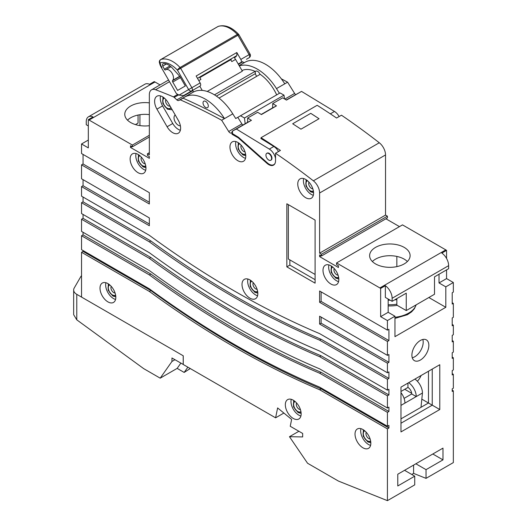 <?xml version="1.0" encoding="UTF-8"?>
<svg xmlns="http://www.w3.org/2000/svg" width="527" height="527" viewBox="0 0 527 527"><rect width="100%" height="100%" fill="white"/><g stroke="black" fill="none" stroke-linecap="round" stroke-linejoin="round"><path stroke-width="0.79" d="M408.669 382.681A11.719 6.765 60 0 1 416.238 396.581L404.934 403.109A11.719 6.765 -120 0 0 400.981 392.668M420.994 407.318L422.45 392.997A11.719 6.765 -120 0 0 414.887 379.091M407.951 383.096L407.951 387.45A5.329 3.076 60 0 1 411.719 393.972L416.238 396.581L422.45 392.997M421.113 375.501A11.719 6.765 -60 0 1 417.384 381.252M407.951 387.45L400.981 391.469M404.077 398.379L411.719 393.972M315.093 274.462L288.348 259.02L288.348 204.654L315.093 220.095L315.093 283.164L286.84 266.853L286.84 203.784L315.093 220.095M388.175 300.159A22.905 13.228 0 0 0 390.171 300.192M394.571 299.916A22.905 13.228 0 0 0 396.838 299.567M293.177 124.102L292.683 123.779L310.759 113.345L319.046 118.733L316.279 120.334M300.469 128.851L300.97 129.174L303.736 127.58M192.612 90.361L193.547 91.975M200.108 76.804L200.379 77.265L199.845 77.574L230.734 59.735L231.801 61.587L235.562 59.406L242.354 71.165L207.21 91.448M230.997 58.971L231.267 59.432L200.379 77.265M198.811 80.631L200.912 79.419L199.845 77.574M202.236 90.42L199.805 86.204M241.985 70.526A33.293 19.222 -120 0 1 255.108 71.376L214.463 94.847M255.108 71.376L255.424 73.589A3.195 1.844 -120 0 0 256.741 76.296M276.688 94.873A33.293 19.222 -120 0 0 260.186 74.307L219.021 98.068M172.678 68.424A13.854 7.997 -120 0 0 168.541 64.986A13.854 7.997 -120 0 0 163.166 63.734A2.128 1.232 -120 0 0 162.922 63.826A2.128 1.232 -120 0 0 162.803 66.059L164.345 69.208A1.067 0.613 -120 0 0 165.471 69.933A1.067 0.613 -120 0 0 165.511 69.9A6.39 3.689 60 0 1 165.781 69.716A6.39 3.689 60 0 1 168.983 70.032A6.39 3.689 60 0 1 172.948 75.051A6.39 3.689 60 0 1 172.77 80.282L172.513 80.703A1.331 0.771 -120 0 0 172.751 82.047L177.586 90.42L185.306 85.96L179.714 76.277L172.678 68.424M160.142 65.183L159.404 62.601A2.661 0.916 -15 0 0 160.089 62.996A50.612 29.222 -120 0 0 161.624 68.009L176.387 93.575L179.048 95.117L188.64 89.577L177.434 70.177L180.649 68.319L191.854 87.719L200.141 82.937A2.661 1.535 60 0 1 200.141 86.013L183.594 95.565L179.048 95.117M238.23 64.024L240.826 62.522A2.661 1.535 -120 0 0 240.826 59.446L236.827 52.529L236.827 55.605L197.48 78.325M236.827 52.529L196.143 76.013L200.141 82.937M172.77 80.282L179.714 76.277M172.513 80.703L179.832 76.474M172.751 82.047L180.471 77.588M236.827 55.605L235.898 56.139L236.162 56.6L234.429 57.601L235.497 59.446M246.458 59.274A2.661 2.174 -120 0 1 246.445 59.274L249.113 57.739A2.661 2.661 0 0 0 250.088 54.103L238.883 34.696A2.661 2.661 0 0 0 238.52 34.209A2.661 0.81 136.9 0 0 237.315 34.453A26.633 15.382 -120 0 0 229.943 28.458A26.633 15.382 -120 0 0 218.046 26.482A2.661 1.535 -120 0 0 217.901 26.548A2.661 1.535 -120 0 0 217.776 26.633M161.624 68.009C159.806 64.696 159.918 64.465 161.96 67.318M240.826 59.446L249.113 54.663L237.908 35.263L180.649 68.319A2.661 1.535 -120 0 0 180.056 67.509A2.661 0.81 -43.1 0 0 177.434 70.177A23.972 13.84 -120 0 0 160.089 62.996A2.661 2.161 -110 0 1 160.788 59.538A2.661 1.535 60 0 0 160.643 59.604L217.901 26.548A2.661 2.661 0 0 1 218.323 26.35A2.661 2.161 70 0 0 218.046 26.482L160.788 59.538A26.633 15.382 60 0 1 172.685 61.521A26.633 15.382 60 0 1 180.056 67.509L237.315 34.453A2.661 1.535 -120 0 1 237.908 35.263L238.883 34.696M162.929 97.021L162.823 103.444L167.434 109.175L171.749 109.768A7.991 4.611 -120 0 0 172.118 109.603M270.759 160.267L271.135 160.05A3.999 2.306 -120 0 0 271.748 156.842A3.999 2.306 -120 0 0 269.139 153.324A3.999 2.306 -120 0 0 267.136 153.126L266.761 153.344A3.999 2.306 -120 0 0 266.148 156.545A3.999 2.306 -120 0 0 268.757 160.063A3.999 2.306 -120 0 0 270.759 160.267A3.999 2.306 -120 0 0 271.372 157.066A3.999 2.306 -120 0 0 268.757 153.541A3.999 2.306 -120 0 0 266.761 153.344M247.565 122.33L251.432 120.327L247.67 118.035L247.565 122.33L232.499 131.025L232.44 133.601L238.461 137.264L267.433 162.955A9.321 5.382 -120 0 0 273.796 164.661A9.321 5.382 -120 0 0 275.041 163.383M247.67 118.035L257.65 112.277L261.418 114.563L276.484 105.868L272.716 103.575L272.617 107.864L261.214 114.445M272.716 103.575L282.703 97.811L286.464 100.104L301.536 91.402L334.48 111.454A9.321 5.382 60 0 1 339.124 116.553M275.542 158.475A9.321 5.382 -120 0 0 269.317 149.082L236.366 129.029L232.499 131.025M278.473 151.565A9.321 5.382 -120 0 0 273.836 146.473L260.918 138.522M251.432 120.327L236.366 129.029M286.266 99.985L301.536 91.402M272.617 107.864L276.484 105.868M412.272 357.78A11.989 6.923 120 0 0 414.729 356.786A11.989 6.923 120 0 0 422.838 339.474M183.251 364.46L171.947 357.978L171.947 361.463L160.201 378.169L177.158 368.38L184.167 372.431L187.869 367.167M283.869 413.049L275.601 417.825L183.251 364.506L183.251 355.804L81.58 297.109M183.212 364.48L183.212 355.824M180.853 363.123L177.158 368.38M184.167 372.431L190.254 368.551M174.964 359.717L171.947 361.463M160.201 378.169L143.693 368.637L76.777 319.836L73.661 314.678L73.661 289.988A10.652 6.153 0 0 0 76.777 294.336L76.777 319.836M81.54 275.667A10.652 6.153 0 0 0 80.743 276.715L74.208 288.038A10.652 6.153 0 0 0 73.661 289.988M183.251 355.804L76.777 294.336M83.049 250.542L83.049 251.412L81.54 252.281L81.54 297.129M175.234 114.998A6.126 3.537 -120 0 0 174.365 119.925A6.126 3.537 -120 0 0 178.35 125.268A6.126 3.537 -120 0 0 180.399 125.854M172.704 132.666A11.186 6.456 -120 0 0 178.297 133.219A11.186 6.456 -120 0 0 178.297 120.301L168.126 102.686A11.186 6.456 -120 0 0 156.934 96.224A11.186 6.456 -120 0 0 156.934 109.142L167.105 126.757A11.186 6.456 -120 0 0 172.704 132.666M180.353 130.261A11.186 6.456 60 0 1 178.35 129.398A11.186 6.456 60 0 1 172.757 123.496L162.586 105.881L156.934 109.142M232.486 131.427L232.032 131.691A2.833 1.634 60 0 1 231.445 132.988A2.833 1.634 60 0 1 230.029 132.85A2.833 1.634 60 0 1 228.698 131.5L221.669 120.255A653.44 377.266 -120 0 0 180.234 99.814L178.646 100.499A2.661 1.535 -120 0 1 177.408 100.314A2.661 1.535 -120 0 1 176.841 99.886L174.233 97.423A2.661 1.535 -120 0 0 173.66 96.994A2.661 1.535 -120 0 0 173.416 96.869A653.44 377.266 -120 0 0 155.597 89.735A10.652 6.153 -120 0 0 151.552 89.821A10.652 6.153 -120 0 0 149.345 94.695L149.345 154.846L147.461 153.759L147.461 155.498L149.345 156.585L149.345 158.331L130.512 147.455L130.512 145.715L132.396 146.802L132.396 145.063L89.076 120.051A10.652 6.153 -120 0 0 88.319 119.662L93.029 116.941A10.652 6.153 60 0 0 88.457 116.803L144.958 84.182A10.652 6.153 -120 0 1 149.536 84.32L154.246 81.599A10.652 6.153 60 0 1 154.997 81.988L89.076 120.051M205.662 101.395A3.729 2.154 -120 0 0 203.797 101.204A3.729 2.154 -120 0 0 203.224 104.194A3.729 2.154 -120 0 0 205.662 107.482A3.729 2.154 -120 0 0 207.526 107.666A3.729 2.154 -120 0 0 208.099 104.675A3.729 2.154 -120 0 0 205.662 101.395M238.777 137.547L238.25 137.85L267.005 163.357A9.591 5.534 -120 0 0 268.757 164.635A9.591 5.534 -120 0 0 273.553 165.109A9.591 5.534 -120 0 0 275.542 160.722L275.542 153.258A653.44 377.266 -120 0 1 313.367 180.82L379.288 142.764A653.44 377.266 -120 0 0 341.463 115.202L336.562 118.028A653.44 377.266 60 0 0 317.162 105.301L261.036 137.705A653.44 377.266 -120 0 1 280.436 150.432L275.542 153.258M83.049 197.039L83.049 201.828L150.854 240.971A910.985 525.959 -120 0 0 235.984 296.648A910.985 525.959 -120 0 0 321.121 339.276L319.612 340.146L387.417 379.295L388.926 378.426L388.926 371.897L387.417 372.767L387.417 363.195L319.612 324.052L319.612 316.22L387.417 355.369L387.417 341.45L319.612 302.3L319.612 290.996L387.417 330.139L387.417 320.568L380.639 316.655L380.639 288.427A10.652 6.153 -120 0 0 379.888 287.946L336.562 262.94L336.562 264.679L338.446 265.766L338.446 267.505L319.612 256.629L319.612 254.89L321.496 255.977L321.496 254.238L319.612 253.151L319.612 193.001A10.652 6.153 -120 0 0 313.367 180.82M83.049 201.828L81.54 202.697L149.345 241.84A910.985 525.959 -120 0 0 234.482 297.518A910.985 525.959 -120 0 0 319.612 340.146M387.417 372.767L319.612 333.617A903.067 521.387 60 0 1 234.482 291.049A903.067 521.387 60 0 1 149.345 235.319L81.54 196.169L81.54 186.604L149.345 225.747L149.345 217.921L81.54 178.772L81.54 164.852L149.345 204.002L149.345 192.691L81.54 153.541L81.54 143.976L88.319 147.889L88.319 119.662M83.049 214.443L83.049 218.356L150.854 257.499A910.985 525.959 -120 0 0 235.984 313.176A910.985 525.959 -120 0 0 321.121 355.804L319.612 356.674L387.417 395.823L388.926 394.954L388.926 389.295L387.417 390.164L387.417 379.295M83.049 218.356L81.54 219.225L149.345 258.368A910.985 525.959 -120 0 0 234.482 314.046A910.985 525.959 -120 0 0 319.612 356.674M387.417 390.164L319.612 351.022A904.121 522 60 0 1 234.482 308.44A904.121 522 60 0 1 149.345 252.716L81.54 213.567L81.54 202.697M83.049 232.275L83.049 234.884L150.854 274.033A910.985 525.959 -120 0 0 235.984 329.704A910.985 525.959 -120 0 0 321.121 372.332L319.612 373.202L387.417 412.351L388.926 411.482L388.926 407.134L387.417 408.003L387.417 395.823M83.049 234.884L81.54 235.753L149.345 274.903A910.985 525.959 -120 0 0 234.482 330.574A910.985 525.959 -120 0 0 319.612 373.202M387.417 408.003L319.612 368.854A905.702 522.909 60 0 1 234.482 326.266A905.702 522.909 60 0 1 149.345 270.549L81.54 231.406L81.54 219.225M83.049 251.412L150.854 290.561A910.985 525.959 -120 0 0 235.984 346.232A910.985 525.959 -120 0 0 321.121 388.86L319.612 389.73L387.417 428.879L388.926 428.01L388.926 425.401L387.417 426.271L387.417 412.351M81.54 252.281L149.345 291.431A910.985 525.959 -120 0 0 234.482 347.109A910.985 525.959 -120 0 0 319.612 389.73M387.417 426.271L319.612 387.121A907.817 524.128 60 0 1 234.482 344.52A907.817 524.128 60 0 1 149.345 288.822L81.54 249.673L81.54 235.753M237.868 142.448A11.186 6.456 -120 0 0 232.275 141.895A11.186 6.456 -120 0 0 230.562 150.86A11.186 6.456 -120 0 0 237.868 160.722A11.186 6.456 -120 0 0 243.461 161.275A11.186 6.456 -120 0 0 245.18 152.31A11.186 6.456 -120 0 0 237.868 142.448M235.865 141.592A11.186 6.456 -120 0 0 243.52 157.454A11.186 6.456 -120 0 0 245.523 158.317M305.673 179.424A11.186 6.456 -120 0 0 300.08 178.87A11.186 6.456 -120 0 0 298.368 187.836A11.186 6.456 -120 0 0 305.673 197.691A11.186 6.456 -120 0 0 311.273 198.244A11.186 6.456 -120 0 0 312.985 189.279A11.186 6.456 -120 0 0 305.673 179.424M303.671 178.561A11.186 6.456 -120 0 0 311.325 194.43A11.186 6.456 -120 0 0 313.328 195.286M138.048 154.411A11.186 6.456 -120 0 0 132.455 153.858A11.186 6.456 -120 0 0 130.736 162.823A11.186 6.456 -120 0 0 138.048 172.685A11.186 6.456 -120 0 0 143.64 173.238A11.186 6.456 -120 0 0 145.353 164.272A11.186 6.456 -120 0 0 138.048 154.411M136.045 153.555A11.186 6.456 -120 0 0 143.693 169.417A11.186 6.456 -120 0 0 145.696 170.28M330.916 265.766A11.186 6.456 -120 0 0 325.324 265.213A11.186 6.456 -120 0 0 323.604 274.172A11.186 6.456 -120 0 0 330.916 284.033A11.186 6.456 -120 0 0 336.509 284.587A11.186 6.456 -120 0 0 338.222 275.621A11.186 6.456 -120 0 0 330.916 265.766M328.914 264.903A11.186 6.456 -120 0 0 336.562 280.772A11.186 6.456 -120 0 0 338.565 281.629M107.91 283.598A11.186 6.456 -120 0 0 102.317 283.045A11.186 6.456 -120 0 0 100.604 292.011A11.186 6.456 -120 0 0 107.91 301.872A11.186 6.456 -120 0 0 113.503 302.426A11.186 6.456 -120 0 0 115.215 293.46A11.186 6.456 -120 0 0 107.91 283.598M105.907 282.742A11.186 6.456 -120 0 0 113.562 298.605A11.186 6.456 -120 0 0 115.565 299.468M249.923 279.903A11.186 6.456 -120 0 0 244.33 279.35A11.186 6.456 -120 0 0 242.618 288.315A11.186 6.456 -120 0 0 249.923 298.17A11.186 6.456 -120 0 0 255.516 298.723A11.186 6.456 -120 0 0 257.235 289.758A11.186 6.456 -120 0 0 249.923 279.903M247.921 279.04A11.186 6.456 -120 0 0 255.575 294.909A11.186 6.456 -120 0 0 257.578 295.766M293.243 400.171A11.186 6.456 -120 0 0 287.65 399.618A11.186 6.456 -120 0 0 285.937 408.583A11.186 6.456 -120 0 0 293.243 418.438A11.186 6.456 -120 0 0 298.835 418.998A11.186 6.456 -120 0 0 300.555 410.032A11.186 6.456 -120 0 0 293.243 400.171M291.24 399.314A11.186 6.456 -120 0 0 298.895 415.177A11.186 6.456 -120 0 0 300.897 416.04M362.932 429.531A11.186 6.456 -120 0 0 357.339 428.978A11.186 6.456 -120 0 0 355.626 437.944A11.186 6.456 -120 0 0 362.932 447.798A11.186 6.456 -120 0 0 368.525 448.352A11.186 6.456 -120 0 0 370.244 439.393A11.186 6.456 -120 0 0 362.932 429.531M360.929 428.675A11.186 6.456 -120 0 0 368.584 444.538A11.186 6.456 -120 0 0 370.586 445.394M242.486 61.567L242.763 61.824A2.661 1.535 -120 0 0 243.329 62.258A2.661 1.535 -120 0 0 244.568 62.436L245.009 62.245M242.894 125.024A2.833 1.634 60 0 1 241.886 123.891L237.789 117.337L235.714 118.529L232.782 113.839L224.495 118.621A41.047 23.695 -120 0 0 205.253 99.083A41.047 23.695 -120 0 0 184.727 97.047A41.047 23.695 -120 0 0 183.06 98.187A653.44 377.266 60 0 1 224.495 118.621L221.669 120.255M232.782 113.839A41.047 23.695 -120 0 0 213.54 94.3A41.047 23.695 -120 0 0 193.014 92.265L184.727 97.047M149.345 102.87A20.243 11.686 0 0 0 130.703 106.019A20.243 11.686 0 0 0 124.774 114.287A20.243 11.686 0 0 0 130.703 122.554A20.243 11.686 0 0 0 149.345 125.703M375.553 263.915A20.243 11.686 0 0 0 404.183 263.915A20.243 11.686 0 0 0 410.111 255.654A20.243 11.686 0 0 0 397.615 244.851A20.243 11.686 0 0 0 375.553 247.387A20.243 11.686 0 0 0 369.625 255.654A20.243 11.686 0 0 0 375.553 263.915M255.187 71.909A3.729 2.154 60 0 1 255.779 71.191A3.729 2.154 60 0 1 257.644 71.376A3.729 2.154 60 0 1 260.002 74.412M279.415 93.299L276.484 88.608A41.047 23.695 -120 0 0 257.235 69.07A41.047 23.695 -120 0 0 239.304 65.882M295.634 94.577A2.833 1.634 60 0 1 294.619 93.444L287.597 82.192L284.771 83.826A41.047 23.695 -120 0 0 265.522 64.287A41.047 23.695 -120 0 0 245.002 62.252L239.153 65.625M160.531 95.921A11.186 6.456 -120 0 0 162.586 105.881M400.981 418.873L428.477 402.997L421.824 399.156M411.673 393.294L404.749 389.295M411.745 474.458L413.596 473.391L426.033 478.358L453.339 462.587L453.339 390.817L452.212 390.164M413.596 473.391L413.596 465.091M415.862 463.786L426.033 469.656L442.983 459.873L442.983 448.128L397.78 474.228L397.78 485.966L414.729 476.184L414.729 484.88L387.417 500.65L387.417 428.879M432.812 453.997L442.983 459.873M426.033 478.358L426.033 469.656M428.853 297.518L445.809 307.307L445.809 286.859L453.339 282.512L453.339 292.083L452.212 292.735L452.212 304.039L453.339 303.387L453.339 317.307L452.212 317.959L452.212 325.791L453.339 325.139L453.339 334.711L452.212 335.363L452.212 341.885L453.339 341.232L453.339 352.108L452.212 352.761L452.212 358.413L453.339 357.761L453.339 369.941L452.212 370.593L452.212 374.941L453.339 374.289L453.339 388.208L452.212 388.86L452.212 391.469L453.339 390.817M445.809 307.307L394.954 336.667L394.954 316.22L387.417 320.568M420.381 360.046A11.989 6.923 120 0 0 428.207 349.48A11.989 6.923 120 0 0 426.376 339.875A11.989 6.923 120 0 0 420.381 340.468A11.989 6.923 120 0 0 412.549 351.035A11.989 6.923 120 0 0 414.387 360.639A11.989 6.923 120 0 0 420.381 360.046M420.381 375.922L439.781 364.724L439.781 409.525L400.981 431.923L400.981 387.121L420.381 375.922M400.981 423.227L432.245 405.171L439.781 409.525M428.477 371.245L428.477 402.997L432.245 405.171L432.245 369.071L439.781 364.724M396.838 256.425L396.838 266.622M407.371 261.524A20.243 11.686 0 0 0 375.553 259.132A20.243 11.686 0 0 0 372.365 261.524M380.639 288.427L385.349 285.706A10.652 6.153 60 0 1 392.128 298.275L392.128 301.325L406.251 293.17L406.251 310.568L420.381 302.412L434.505 294.257L434.505 276.859L448.635 268.698L448.635 265.654A10.652 6.153 -120 0 0 441.85 253.085L446.56 250.365L446.56 258.467M379.888 287.946L445.809 249.89A10.652 6.153 60 0 1 446.56 250.365M445.809 249.89L402.49 224.877L336.562 262.94M385.909 218.791L399.473 226.617M321.496 254.238L387.417 216.175L387.417 217.921L321.496 255.977M387.417 216.175L385.533 215.088L385.533 154.938L319.612 193.001M319.612 253.151L385.533 215.088M160.056 84.913L154.997 81.988M127.514 120.156A20.243 11.686 180 0 1 130.703 117.765A20.243 11.686 180 0 1 149.345 114.616M135.459 124.589L138.048 123.094L138.048 115.057M139.932 114.721L139.932 125.597M387.417 500.65L338.446 481.079L307.557 463.246L289.475 436.712L302.663 436.929L302.663 433.444L290.232 426.271L291.629 419.413L277.624 407.924L275.601 417.825M238.25 137.85L232.032 134.266L232.032 131.691M237.789 117.337L240.51 115.762A653.44 377.266 60 0 1 244.462 117.995L245.174 123.713M284.481 98.892L284.013 95.163A653.44 377.266 -120 0 0 280.061 92.93L240.51 115.762M83.049 179.641L83.049 185.735L81.54 186.604M83.049 154.411L83.049 163.983L81.54 164.852M88.319 140.057L81.54 143.976M88.457 116.803A10.652 6.153 60 0 0 86.25 121.684L86.25 124.728L88.319 125.92M321.121 291.866L321.121 301.431L388.926 340.58L388.926 329.27L387.417 330.139M388.926 340.58L387.417 341.45M321.121 317.089L321.121 323.183L388.926 362.326L388.926 354.5L387.417 355.369M388.926 362.326L387.417 363.195M445.809 286.859L439.024 282.946L439.024 274.244M379.288 142.764A10.652 6.153 60 0 1 385.533 154.938M446.56 269.896L446.56 278.599L453.339 282.512M453.339 303.387L452.212 302.735M453.339 325.139L452.212 324.487M287.597 82.192A653.44 377.266 -120 0 0 281.339 78.833M310.759 113.345L292.683 123.779A653.44 377.266 60 0 1 300.97 129.174L319.046 118.74M318.552 118.41A653.44 377.266 -120 0 0 311.259 113.661M260.905 138.601L261.036 137.705M453.339 341.232L452.212 340.58M453.339 357.761L452.212 357.108M453.339 374.289L452.212 373.636M284.013 95.163L244.462 117.995M183.06 98.187L180.234 99.814M149.345 152.672L147.461 153.759M149.345 135.274L132.396 145.063M298.895 431.27L289.475 436.712M392.128 301.325L385.349 297.406L385.349 285.706M396.838 298.605L396.838 305.126L406.251 310.568M394.954 316.22L388.175 312.307L388.175 299.04M404.558 470.308L414.729 476.184M321.121 255.76L319.612 256.629M132.02 146.585L130.512 147.455M149.345 137.013L132.396 146.802M315.093 279.685L289.857 265.114L286.84 266.853M289.857 265.114L289.857 259.89M321.121 388.86L388.926 428.01M150.854 290.561L149.345 291.431M321.121 301.431L319.612 302.3M321.121 323.183L319.612 324.052M321.121 372.332L388.926 411.482M150.854 274.033L149.345 274.903M321.121 355.804L388.926 394.954M150.854 257.499L149.345 258.368M321.121 339.276L388.926 378.426M150.854 240.971L149.345 241.84M83.049 163.983L149.345 202.263M83.049 185.735L149.345 224.008M388.175 312.307L380.639 316.655M439.024 282.946L446.56 278.599M232.802 133.818L232.032 134.266M404.934 403.109L400.981 405.388M397.2 305.337A26.633 15.375 180 0 1 396.633 305.429A26.633 15.375 180 0 1 388.175 305.904M388.175 304.711A26.166 15.105 0 0 0 396.515 304.244A26.166 15.105 0 0 0 396.838 304.198M394.954 317.287A26.633 15.375 0 0 0 396.633 317.07A26.633 15.375 0 0 0 416.093 304.889M255.424 73.589L216.406 96.118M200.141 86.013L183.594 95.565M246.445 59.274L249.113 57.739A2.661 1.535 60 0 0 249.113 54.663L250.088 54.103M162.803 66.059L166.361 64.011M164.345 69.208L169.99 65.947M191.854 90.796A2.661 1.535 -120 0 0 191.854 87.719L188.64 89.577A2.661 2.174 60 0 0 191.854 90.796M145.735 165.847A5.863 3.386 60 0 1 142.567 165.722A5.863 3.386 60 0 1 138.673 160.327A5.863 3.386 60 0 1 139.899 155.735M141.394 157.204A3.999 2.306 -120 0 0 143.884 163.436A3.999 2.306 -120 0 0 145.215 163.825M139.655 155.531A6.146 3.551 -120 0 0 138.509 160.399A6.146 3.551 -120 0 0 142.567 165.952A6.146 3.551 -120 0 0 145.788 166.163M170.853 107.403A5.863 3.386 60 0 1 167.052 108.088A5.863 3.386 60 0 1 163.159 102.693A5.863 3.386 60 0 1 164.384 98.101M165.88 99.57A3.999 2.306 -120 0 0 168.37 105.802A3.999 2.306 -120 0 0 170.109 106.118M164.141 97.897A6.146 3.551 -120 0 0 162.995 102.765A6.146 3.551 -120 0 0 167.052 108.318A6.146 3.551 -120 0 0 171.005 107.673M245.562 153.884A5.863 3.386 60 0 1 242.394 153.759A5.863 3.386 60 0 1 238.5 148.37A5.863 3.386 60 0 1 239.726 143.772M241.214 145.241A3.999 2.306 -120 0 0 243.711 151.473A3.999 2.306 -120 0 0 245.035 151.862M239.475 143.568A6.146 3.551 -120 0 0 238.336 148.436A6.146 3.551 -120 0 0 242.394 153.989A6.146 3.551 -120 0 0 245.615 154.2M313.367 190.86A5.863 3.386 60 0 1 310.199 190.734A5.863 3.386 60 0 1 306.306 185.339A5.863 3.386 60 0 1 307.531 180.748M309.02 182.21A3.999 2.306 -120 0 0 311.516 188.449A3.999 2.306 -120 0 0 312.847 188.831M307.281 180.544A6.146 3.551 -120 0 0 306.141 185.405A6.146 3.551 -120 0 0 310.199 190.965A6.146 3.551 -120 0 0 313.42 191.169M338.604 277.202A5.863 3.386 60 0 1 335.435 277.077A5.863 3.386 60 0 1 331.542 271.682A5.863 3.386 60 0 1 332.768 267.09M334.263 268.553A3.999 2.306 -120 0 0 336.753 274.791A3.999 2.306 -120 0 0 338.084 275.173M332.524 266.886A6.146 3.551 -120 0 0 331.378 271.748A6.146 3.551 -120 0 0 335.435 277.307A6.146 3.551 -120 0 0 338.657 277.512M257.617 291.339A5.863 3.386 60 0 1 254.442 291.214A5.863 3.386 60 0 1 250.549 285.818A5.863 3.386 60 0 1 251.774 281.227M253.27 282.689A3.999 2.306 -120 0 0 255.766 288.928A3.999 2.306 -120 0 0 257.09 289.31M251.531 281.023A6.146 3.551 -120 0 0 250.391 285.884A6.146 3.551 -120 0 0 254.442 291.444A6.146 3.551 -120 0 0 257.67 291.648M115.597 295.034A5.863 3.386 60 0 1 112.429 294.909A5.863 3.386 60 0 1 108.536 289.514A5.863 3.386 60 0 1 109.761 284.923M111.256 286.392A3.999 2.306 -120 0 0 113.746 292.623A3.999 2.306 -120 0 0 115.077 293.012M109.517 284.718A6.146 3.551 -120 0 0 108.378 289.587A6.146 3.551 -120 0 0 112.429 295.14A6.146 3.551 -120 0 0 115.657 295.351M300.937 411.607A5.863 3.386 60 0 1 297.768 411.482A5.863 3.386 60 0 1 293.875 406.086A5.863 3.386 60 0 1 295.1 401.495M296.589 402.964A3.999 2.306 -120 0 0 299.086 409.196A3.999 2.306 -120 0 0 300.41 409.584M294.85 401.291A6.146 3.551 -120 0 0 293.71 406.159A6.146 3.551 -120 0 0 297.768 411.712A6.146 3.551 -120 0 0 300.989 411.923M370.626 440.967A5.863 3.386 60 0 1 367.451 440.842A5.863 3.386 60 0 1 363.564 435.447A5.863 3.386 60 0 1 364.783 430.855M366.278 432.318A3.999 2.306 -120 0 0 368.775 438.556A3.999 2.306 -120 0 0 370.099 438.938M364.539 430.651A6.146 3.551 -120 0 0 363.399 435.519A6.146 3.551 -120 0 0 367.451 441.073A6.146 3.551 -120 0 0 370.679 441.283M269.317 149.082L273.836 146.473M334.48 111.454L330.343 113.845M173.416 96.869L177.751 94.366M244.568 62.436L239.126 65.579M193.514 91.915L178.646 100.499M448.635 265.654L392.128 298.275M267.538 163.047L267.005 163.357M276.484 88.608L284.771 83.826M284.817 99.102L294.619 93.444M169.523 81.692L155.597 89.735M242.763 61.824L238.408 64.34M192.796 90.67L176.841 99.886M178.64 94.88L174.233 97.423M241.886 123.891L228.698 131.5M172.757 123.496L167.105 126.757M416.172 304.837L414.367 308.776L411.534 311.905L407.331 314.738L394.954 318.4M165.781 69.716L170.959 66.731M218.323 26.35C224.963 24.473 231.696 27.094 238.52 34.209M160.643 59.604A2.661 2.661 0 0 0 159.404 62.601M138.443 154.655L138.337 161.078L142.955 166.809L145.946 167.652M238.27 142.692L238.164 149.115L242.776 154.846L245.773 155.689M306.075 179.661L305.97 186.084L310.581 191.821L313.578 192.658M331.312 266.003L331.206 272.426L335.818 278.164L338.815 279M250.325 280.14L250.22 286.563L254.831 292.301L257.828 293.137M108.305 283.842L108.206 290.265L112.818 295.996L115.808 296.839M293.644 400.415L293.539 406.837L298.15 412.569L301.148 413.405M363.334 429.775L363.228 436.191L367.839 441.929L370.837 442.766M273.796 164.661L274.541 164.233M151.552 89.821L168.548 80.005"/></g></svg>
